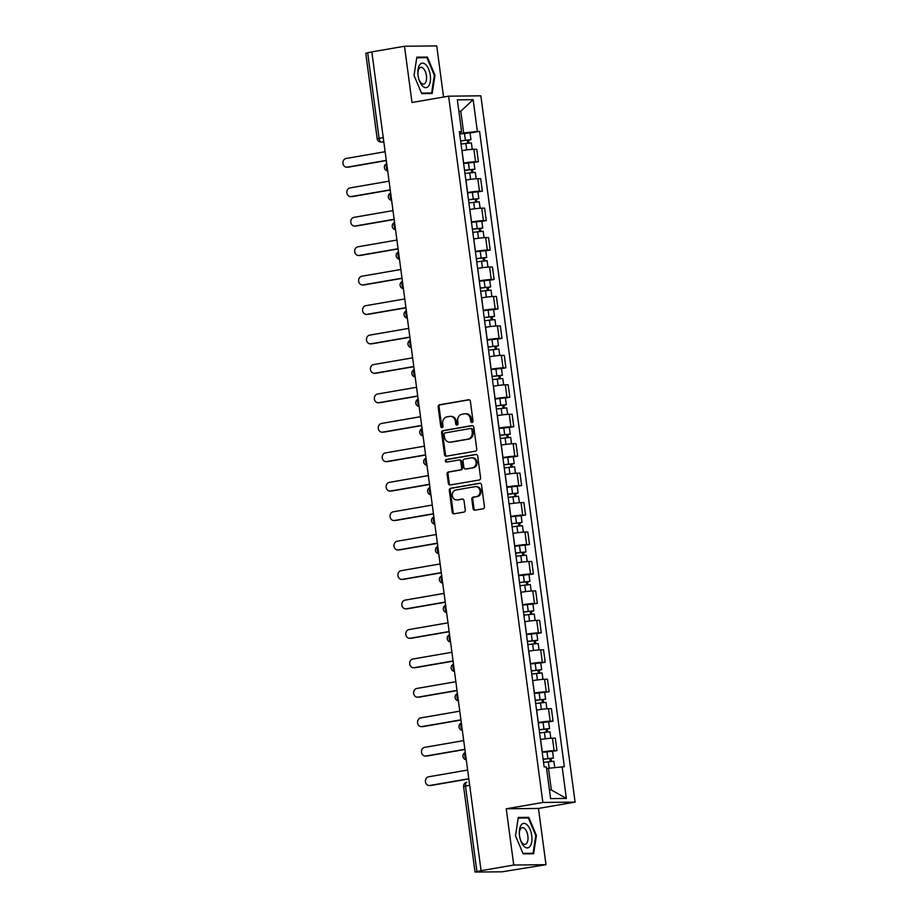 <?xml version="1.0" encoding="UTF-8"?>
<svg xmlns="http://www.w3.org/2000/svg" width="918" height="918" viewBox="0 0 918 918"><rect width="100%" height="100%" fill="white"/><g stroke="black" fill="none" stroke-linecap="round" stroke-linejoin="round"><path stroke-width="1.38" d="M472.047 422.521A1.308 1.136 -90.6 0 0 473.011 421.029L470.383 401.338A1.87 1.629 -90.6 0 0 468.524 399.766L439.504 404.781A1.87 1.629 -90.6 0 0 438.15 406.915L440.766 426.595A1.308 1.136 -90.6 0 0 443.027 426.204L442.683 423.657A5.99 5.221 -90.6 0 1 447.055 416.841L449.476 416.416A5.99 5.221 -90.6 0 1 450.199 416.359A5.99 5.221 -90.6 0 1 455.42 421.454L455.764 424.001A1.308 1.136 -90.6 0 0 458.013 423.611L457.68 421.064A5.99 5.221 -90.6 0 1 462.041 414.248L464.462 413.834A5.99 5.221 -90.6 0 1 465.185 413.766A5.99 5.221 -90.6 0 1 470.406 418.872L470.75 421.419A1.308 1.136 -90.6 0 0 472.047 422.521M473.068 508.629A1.87 1.629 -90.6 0 0 474.927 510.201L483.075 508.801A1.87 1.629 -90.6 0 0 484.429 506.667L481.514 484.807A1.87 1.629 -90.6 0 0 479.655 483.235L450.646 488.238A1.87 1.629 -90.6 0 0 449.281 490.373L452.195 512.233A1.87 1.629 -90.6 0 0 454.054 513.805L463.888 512.106A1.87 1.629 -90.6 0 0 465.254 509.983L464.003 500.62A1.87 1.629 -90.6 0 0 462.144 499.048L457.267 499.897A5.015 4.361 -90.6 0 1 456.659 499.943A5.015 4.361 -90.6 0 1 452.264 495.33A5.015 4.361 -90.6 0 1 455.948 489.982L475.042 486.678A5.015 4.361 -90.6 0 1 475.65 486.62A5.015 4.361 -90.6 0 1 480.057 491.245A5.015 4.361 -90.6 0 1 476.373 496.592L473.183 497.143A1.87 1.629 -90.6 0 0 471.818 499.277L473.068 508.629L474.009 508.618A1.87 1.629 -90.6 0 0 475.214 510.156M542.859 802.47L506.243 808.792L513.747 865.043L481.066 870.689L371.813 51.901L404.494 46.256L411.998 102.495L448.615 96.172L542.859 802.47L575.093 802.114L480.86 95.828L448.615 96.172M475.386 451.174A1.87 1.629 -90.6 0 0 476.74 449.051L473.826 427.191A1.87 1.629 -90.6 0 0 471.967 425.608L442.958 430.622A1.87 1.629 -90.6 0 0 441.592 432.757L444.507 454.617A1.87 1.629 -90.6 0 0 446.366 456.189L475.386 451.174M477.67 455.994L480.584 477.853A1.87 1.629 -90.6 0 1 479.23 479.988L450.21 485.002A1.87 1.629 -90.6 0 1 448.351 483.43L447.1 474.067A1.87 1.629 -90.6 0 1 448.466 471.944L460.239 469.901A1.87 1.629 -90.6 0 0 461.605 467.778L460.767 461.57A1.87 1.629 -90.6 0 0 458.908 459.998L446.664 462.11A1.308 1.136 -90.6 0 1 446.32 459.516L475.811 454.421A1.87 1.629 -90.6 0 1 477.67 455.994M513.747 865.043L545.981 864.687L502.112 871.813L475.019 872.043L463.601 786.531L465.506 786.049L476.912 871.549L475.019 872.043M443.555 97.044L436.727 45.9L404.494 46.256M545.981 864.687L538.476 808.437L575.093 802.114M481.066 870.689L476.912 871.549M383.242 137.551L377.172 138.756L365.766 53.244L367.67 52.762L379.077 138.262A3.821 1.859 80.2 0 0 381.463 142.026L383.839 141.992M371.836 52.039L367.67 52.762M463.567 163.094L463.67 163.083A8.778 0.597 -7.6 0 1 475.547 161.729L473.883 149.267A8.778 0.597 172.4 0 0 462.006 150.621L461.915 150.644M473.883 149.267L476.752 149.244L478.416 161.694L473.998 162.463M475.547 161.729L478.416 161.694M477.922 191.908L482.34 191.139L480.676 178.689L477.819 178.712A8.778 0.597 172.4 0 0 465.942 180.066L465.839 180.089M467.503 192.539L467.595 192.528A8.778 0.597 -7.6 0 1 479.471 191.173L482.34 191.139M481.847 221.353L486.276 220.584L484.612 208.134L481.743 208.156A8.778 0.597 172.4 0 0 469.867 209.511L469.764 209.533M471.427 221.984L471.531 221.972A8.778 0.597 -7.6 0 1 483.407 220.618L486.276 220.584M485.783 250.798L490.201 250.029L488.537 237.578L485.668 237.601A8.778 0.597 172.4 0 0 473.791 238.955L473.699 238.978M475.363 251.429L475.455 251.417A8.778 0.597 -7.6 0 1 487.332 250.063L490.201 250.029M489.707 280.242L494.125 279.474L492.461 267.023L489.604 267.046A8.778 0.597 172.4 0 0 477.727 268.4L477.624 268.423M479.288 280.874L479.38 280.862A8.778 0.597 -7.6 0 1 491.256 279.508L494.125 279.474M493.643 309.687L498.061 308.918L496.397 296.468L493.528 296.491A8.778 0.597 172.4 0 0 481.652 297.845L481.548 297.868M483.212 310.318L483.316 310.307A8.778 0.597 -7.6 0 1 495.192 308.953L498.061 308.918M497.567 339.132L501.985 338.363L500.321 325.913L497.453 325.936A8.778 0.597 172.4 0 0 485.576 327.29L485.484 327.313M487.148 339.763L487.24 339.752A8.778 0.597 -7.6 0 1 499.117 338.398L501.985 338.363M501.492 368.577L505.91 367.808L504.257 355.358L501.389 355.381A8.778 0.597 172.4 0 0 489.512 356.735L489.409 356.758M491.073 369.208L491.176 369.197A8.778 0.597 -7.6 0 1 503.053 367.843L505.91 367.808M505.428 398.022L509.846 397.253L508.182 384.791L505.313 384.826A8.778 0.597 172.4 0 0 493.436 386.18L493.345 386.191M494.997 398.653L495.1 398.641A8.778 0.597 -7.6 0 1 506.977 397.287L509.846 397.253M509.352 427.467L513.77 426.698L512.106 414.236L509.249 414.27A8.778 0.597 172.4 0 0 497.372 415.624L497.269 415.636M498.933 428.098L499.025 428.086A8.778 0.597 -7.6 0 1 510.901 426.732L513.77 426.698M513.277 456.912L517.706 456.143L516.042 443.681L513.173 443.715A8.778 0.597 172.4 0 0 501.297 445.069L501.194 445.081M502.857 457.543L502.961 457.531A8.778 0.597 -7.6 0 1 514.837 456.177L517.706 456.143M517.213 486.356L521.631 485.588L519.967 473.126L517.098 473.16A8.778 0.597 172.4 0 0 505.221 474.514L505.129 474.526M506.793 486.988L506.885 486.976A8.778 0.597 -7.6 0 1 518.762 485.622L521.631 485.588M521.137 515.801L525.555 515.032L523.891 502.571L521.034 502.605A8.778 0.597 172.4 0 0 509.157 503.959L509.054 503.971M510.718 516.432L510.81 516.421A8.778 0.597 -7.6 0 1 522.686 515.067L525.555 515.032M525.073 545.246L529.491 544.477L527.827 532.015L524.958 532.05A8.778 0.597 172.4 0 0 513.082 533.404L512.978 533.415M514.642 545.877L514.746 545.866A8.778 0.597 -7.6 0 1 526.622 544.512L529.491 544.477M528.997 574.691L533.415 573.922L531.751 561.46L528.883 561.495A8.778 0.597 172.4 0 0 517.006 562.849L516.914 562.86M518.578 575.322L518.67 575.311A8.778 0.597 -7.6 0 1 530.547 573.957L533.415 573.922M532.922 604.124L537.34 603.367L535.687 590.905L532.819 590.94A8.778 0.597 172.4 0 0 520.942 592.294L520.839 592.305M522.503 604.767L522.606 604.755A8.778 0.597 -7.6 0 1 534.483 603.401L537.34 603.367M536.858 633.569L541.276 632.812L539.612 620.35L536.743 620.384A8.778 0.597 172.4 0 0 524.866 621.738L524.775 621.75M526.427 634.212L526.53 634.2A8.778 0.597 -7.6 0 1 538.407 632.846L541.276 632.812M540.782 663.014L545.2 662.257L543.536 649.795L540.679 649.829A8.778 0.597 172.4 0 0 528.802 651.183L528.699 651.195M530.363 663.657L530.455 663.634A8.778 0.597 -7.6 0 1 542.331 662.291L545.2 662.257M544.707 692.459L549.136 691.702L547.472 679.24L544.604 679.274A8.778 0.597 172.4 0 0 532.727 680.628L532.624 680.64M534.287 693.101L534.391 693.079A8.778 0.597 -7.6 0 1 546.267 691.736L549.136 691.702M548.643 721.904L553.061 721.146L551.397 708.685L548.528 708.719A8.778 0.597 172.4 0 0 536.651 710.073L536.56 710.084M538.223 722.546L538.315 722.523A8.778 0.597 -7.6 0 1 550.192 721.181L553.061 721.146M552.567 751.349L556.985 750.591L555.321 738.129L552.464 738.164A8.778 0.597 172.4 0 0 540.587 739.518L540.484 739.529M542.148 751.991L542.24 751.968A8.778 0.597 -7.6 0 1 554.116 750.626L556.985 750.591M459.643 133.649L463.682 132.949L460.79 111.25L458.874 111.273M458.908 111.571L460.79 111.25L473.137 99.683L477.371 131.4L463.682 132.949M459.47 132.387L461.582 131.572L457.348 99.855L473.137 99.683M549.434 790.008L551.351 789.985L548.448 768.286L564.341 766.702L479.575 131.377L477.371 131.4M562.137 766.725L566.372 798.43L550.582 798.603L546.348 766.897L544.144 766.92L459.367 131.595L461.582 131.572M432.183 93.487L434.994 75.219L427.329 57.065L416.852 57.18L414.041 75.448L421.706 93.602L432.183 93.487M506.243 808.792L538.476 808.437M533.622 853.763L536.433 835.495L528.768 817.341L518.291 817.456L515.491 835.724L523.157 853.878L533.622 853.763M548.448 768.286L546.577 768.607M470.062 133.018L479.575 131.377M551.351 789.985L566.372 798.43M434.329 75.333L434.994 75.219M423.485 57.719L427.329 57.065M535.768 835.61L536.433 835.495M524.935 817.995L528.768 817.341M472.357 422.406A1.308 1.136 -90.6 0 1 471.691 421.408L471.347 418.86A5.99 5.221 -90.6 0 0 466.126 413.754L465.185 413.766M450.199 416.359L451.14 416.347A5.99 5.221 -90.6 0 1 456.361 421.442L456.705 423.99A1.308 1.136 -90.6 0 0 457.371 425M469.178 399.812L440.445 404.769A1.87 1.629 -90.6 0 0 439.079 406.904L441.707 426.583A1.308 1.136 -90.6 0 0 442.384 427.593M472.621 425.654L443.899 430.611A1.87 1.629 -90.6 0 0 442.533 432.745L445.448 454.605A1.87 1.629 -90.6 0 0 446.653 456.143M471.841 429.613A1.308 1.136 -90.6 0 0 470.544 428.511L445.081 432.906A1.308 1.136 -90.6 0 0 444.117 434.398L444.484 437.094A5.99 5.221 -90.6 0 0 449.705 442.189A5.99 5.221 -90.6 0 0 450.428 442.132L467.836 439.125A5.99 5.221 -90.6 0 0 472.208 432.298L471.841 429.613L472.781 429.601A1.308 1.136 -90.6 0 0 471.485 428.499L470.865 428.511M449.705 442.189L450.646 442.178A5.99 5.221 -90.6 0 0 451.369 442.12L450.428 442.132M472.781 429.601L473.137 432.286A5.99 5.221 -90.6 0 1 468.777 439.114L451.369 442.12M459.849 459.987A1.87 1.629 -90.6 0 1 461.708 461.559L462.546 467.767A1.87 1.629 -90.6 0 1 461.18 469.901L449.407 471.932A1.87 1.629 -90.6 0 0 448.041 474.055L449.292 483.419A1.87 1.629 -90.6 0 0 450.497 484.945M476.465 454.456L447.261 459.505A1.308 1.136 -90.6 0 0 447.055 462.041M472.449 467.801A5.015 4.361 -90.6 0 0 476.132 462.442A5.015 4.361 -90.6 0 0 471.726 457.83A5.015 4.361 -90.6 0 0 471.118 457.887L464.393 459.046A1.87 1.629 -90.6 0 0 463.028 461.18L463.854 467.388A1.87 1.629 -90.6 0 0 465.713 468.96L473.39 467.79A5.015 4.361 -90.6 0 0 477.073 462.431A5.015 4.361 -90.6 0 0 472.667 457.818L471.726 457.83M466.206 468.949A1.87 1.629 -90.6 0 0 466.654 468.949L465.713 468.96M473.39 467.79L466.654 468.949M475.65 486.62L476.591 486.62A5.015 4.361 -90.6 0 1 480.998 491.233A5.015 4.361 -90.6 0 1 477.314 496.581L474.124 497.131A1.87 1.629 -90.6 0 0 472.759 499.266L474.009 508.618M456.659 499.943L457.6 499.931A5.015 4.361 -90.6 0 0 458.208 499.885L457.267 499.897M462.798 499.094L458.208 499.885M480.309 483.27L451.587 488.227A1.87 1.629 -90.6 0 0 450.222 490.361L453.136 512.221A1.87 1.629 -90.6 0 0 454.341 513.759M461.031 144.023L471.382 142.91L472.242 149.347M460.618 140.982L468.501 140.029L467.354 140.316L467.721 143.082M385.135 151.722L346.132 158.458A4.395 3.821 -90.6 0 0 342.907 163.14A4.395 3.821 -90.6 0 0 346.763 167.191A4.395 3.821 -90.6 0 0 347.291 167.133L386.294 160.398M460.595 140.81L470.957 139.697L468.582 140.305L468.926 142.944M459.689 134.017L470.05 132.903L470.957 139.697M386.317 160.593L348.519 167.122A4.395 3.821 89.4 0 1 347.979 167.168L346.763 167.191M467.319 140.052L468.582 140.305M464.956 173.468L475.317 172.354L476.178 178.792M464.554 170.427L472.426 169.474L471.29 169.761L471.657 172.527M389.071 181.167L350.068 187.903A4.395 3.821 -90.6 0 0 346.832 192.585A4.395 3.821 -90.6 0 0 350.687 196.636A4.395 3.821 -90.6 0 0 351.215 196.578L390.23 189.842M464.531 170.255L474.881 169.142L472.506 169.75L472.862 172.389M463.624 163.461L473.975 162.348L474.881 169.142M390.253 190.037L352.443 196.567A4.395 3.821 89.4 0 1 351.915 196.613L350.687 196.636M471.244 169.497L472.506 169.75M468.88 202.912L479.242 201.799L480.103 208.237M468.478 199.872L476.35 198.919L475.214 199.206L475.581 201.971M392.996 210.612L353.992 217.348A4.395 3.821 -90.6 0 0 350.768 222.03A4.395 3.821 -90.6 0 0 354.623 226.08A4.395 3.821 -90.6 0 0 355.151 226.023L394.155 219.287M468.455 199.699L478.817 198.586L476.431 199.195L476.786 201.834M467.549 192.906L477.911 191.793L478.817 198.586M394.178 219.482L356.368 226.012A4.395 3.821 89.4 0 1 355.84 226.058L354.623 226.08M475.18 198.942L476.431 199.195M419.721 64.799A12.404 6.047 80.2 0 0 417.885 73.291A12.404 6.047 80.2 0 0 418.952 79.476A12.404 6.047 80.2 0 0 428.66 85.982A12.404 6.047 80.2 0 0 428.66 69.194A12.404 6.047 80.2 0 0 419.721 64.799M418.803 78.948A8.492 4.142 80.2 0 0 423.691 84.089A8.492 4.142 80.2 0 0 425.309 82.976A8.492 4.142 80.2 0 0 425.906 73.188A8.492 4.142 80.2 0 0 420.8 67.358A8.492 4.142 80.2 0 0 419.182 68.471A8.492 4.142 80.2 0 0 417.919 73.842M414.052 75.46L416.761 57.8L426.904 57.685L434.34 75.276L431.621 92.982L421.5 93.097M428.442 93.533L431.621 92.982M521.16 825.075A12.404 6.047 80.2 0 0 519.324 833.567A12.404 6.047 80.2 0 0 520.403 839.752A12.404 6.047 80.2 0 0 530.099 846.258A12.404 6.047 80.2 0 0 530.099 829.47A12.404 6.047 80.2 0 0 521.16 825.075M520.242 839.236A8.492 4.142 80.2 0 0 525.13 844.376A8.492 4.142 80.2 0 0 526.748 843.252A8.492 4.142 80.2 0 0 527.345 833.464A8.492 4.142 80.2 0 0 522.239 827.634A8.492 4.142 80.2 0 0 520.632 828.747A8.492 4.142 80.2 0 0 519.359 834.118M515.491 835.736L518.2 818.076L528.355 817.961L535.779 835.552L533.06 853.258L522.939 853.373M529.881 853.809L533.06 853.258M472.816 232.357L483.166 231.244L484.027 237.682M472.403 229.316L480.286 228.364L479.139 228.651L479.506 231.405M396.92 240.057L357.917 246.793A4.395 3.821 -90.6 0 0 354.692 251.475A4.395 3.821 -90.6 0 0 358.548 255.525A4.395 3.821 -90.6 0 0 359.076 255.468L398.079 248.732M472.38 229.144L482.742 228.031L480.366 228.639L480.711 231.279M471.473 222.351L481.835 221.238L482.742 228.031M398.114 248.927L360.304 255.456A4.395 3.821 89.4 0 1 359.764 255.502L358.548 255.525M479.104 228.375L480.366 228.639M476.74 261.802L487.102 260.689L487.963 267.127M476.339 258.761L484.211 257.809L483.075 258.096L483.442 260.85M400.856 269.502L361.853 276.238A4.395 3.821 -90.6 0 0 358.617 280.919A4.395 3.821 -90.6 0 0 362.472 284.959A4.395 3.821 -90.6 0 0 363.012 284.913L402.015 278.177M476.316 258.589L486.678 257.476L484.291 258.084L484.647 260.723M475.409 251.796L485.771 250.683L486.678 257.476M402.038 278.372L364.228 284.901A4.395 3.821 89.4 0 1 363.7 284.947L362.472 284.959M483.029 257.82L484.291 258.084M480.676 291.247L491.027 290.134L491.887 296.571M480.263 288.206L488.146 287.254L486.999 287.541L487.366 290.295M404.781 298.947L365.777 305.683A4.395 3.821 -90.6 0 0 362.553 310.364A4.395 3.821 -90.6 0 0 366.408 314.404A4.395 3.821 -90.6 0 0 366.936 314.358L405.94 307.622M480.24 288.034L490.602 286.921L488.215 287.529L488.571 290.168M479.334 281.241L489.696 280.128L490.602 286.921M405.963 307.817L368.152 314.346A4.395 3.821 89.4 0 1 367.625 314.392L366.408 314.404M486.965 287.265L488.215 287.529M484.601 320.692L494.963 319.579L495.812 326.016M484.199 317.651L492.071 316.699L490.923 316.985L491.291 319.739M408.705 328.392L369.702 335.127A4.395 3.821 -90.6 0 0 366.477 339.809A4.395 3.821 -90.6 0 0 370.333 343.848A4.395 3.821 -90.6 0 0 370.861 343.802L409.864 337.067M484.176 317.479L494.527 316.366L492.151 316.974L492.507 319.613M483.27 310.686L493.62 309.573L494.527 316.366M409.898 337.262L372.088 343.791A4.395 3.821 89.4 0 1 371.56 343.837L370.333 343.848M490.889 316.71L492.151 316.974M488.525 350.137L498.887 349.024L499.748 355.461M488.124 347.096L495.995 346.143L494.859 346.43L495.227 349.184M412.641 357.836L373.637 364.572A4.395 3.821 -90.6 0 0 370.402 369.254A4.395 3.821 -90.6 0 0 374.257 373.293A4.395 3.821 -90.6 0 0 374.796 373.247L413.8 366.511M488.101 346.924L498.463 345.811L496.076 346.419L496.431 349.058M487.194 340.13L497.556 339.017L498.463 345.811M413.823 366.707L376.013 373.236A4.395 3.821 89.4 0 1 375.485 373.282L374.257 373.293M494.825 346.155L496.076 346.419M492.461 379.582L502.812 378.468L503.672 384.906M492.048 376.541L499.931 375.588L498.784 375.875L499.151 378.629M416.565 387.281L377.562 394.017A4.395 3.821 -90.6 0 0 374.337 398.699A4.395 3.821 -90.6 0 0 378.193 402.738A4.395 3.821 -90.6 0 0 378.721 402.692L417.724 395.956M492.025 376.369L502.387 375.255L500.012 375.864L500.356 378.503M491.119 369.575L501.48 368.462L502.387 375.255M417.747 396.151L379.949 402.681A4.395 3.821 89.4 0 1 379.409 402.727L378.193 402.738M498.749 375.6L500.012 375.864M496.386 409.026L506.747 407.913L507.608 414.351M495.984 405.986L503.856 405.033L502.72 405.32L503.087 408.074M420.501 416.726L381.498 423.462A4.395 3.821 -90.6 0 0 378.262 428.144A4.395 3.821 -90.6 0 0 382.118 432.183A4.395 3.821 -90.6 0 0 382.645 432.137L421.66 425.401M495.961 405.813L506.311 404.7L503.936 405.308L504.292 407.948M495.054 399.02L505.405 397.907L506.311 404.7M421.683 425.596L383.873 432.126A4.395 3.821 89.4 0 1 383.345 432.171L382.118 432.183M502.674 405.045L503.936 405.308M500.31 438.471L510.672 437.358L511.533 443.796M499.908 435.43L507.78 434.478L506.644 434.765L507.011 437.519M424.426 446.159L385.422 452.907A4.395 3.821 -90.6 0 0 382.198 457.589A4.395 3.821 -90.6 0 0 386.053 461.628A4.395 3.821 -90.6 0 0 386.581 461.582L425.585 454.846M499.885 435.258L510.247 434.145L507.861 434.753L508.216 437.393M498.979 428.465L509.341 427.352L510.247 434.145M425.608 455.041L387.798 461.57A4.395 3.821 89.4 0 1 387.27 461.616L386.053 461.628M506.61 434.489L507.861 434.753M504.246 467.916L514.596 466.803L515.457 473.24M503.833 464.875L511.716 463.923L510.569 464.21L510.936 466.964M428.35 475.604L389.347 482.352A4.395 3.821 -90.6 0 0 386.122 487.033A4.395 3.821 -90.6 0 0 389.978 491.073A4.395 3.821 -90.6 0 0 390.506 491.027L429.509 484.291M503.81 464.703L514.172 463.59L511.796 464.198L512.141 466.837M502.903 457.91L513.265 456.797L514.172 463.59M429.544 484.486L391.734 491.015A4.395 3.821 89.4 0 1 391.194 491.061L389.978 491.073M510.534 463.934L511.796 464.198M508.17 497.361L518.532 496.248L519.393 502.685M507.769 494.32L515.641 493.368L514.505 493.654L514.872 496.409M432.286 505.049L393.283 511.796A4.395 3.821 -90.6 0 0 390.047 516.478A4.395 3.821 -90.6 0 0 393.902 520.517A4.395 3.821 -90.6 0 0 394.442 520.472L433.445 513.736M507.746 494.148L518.108 493.035L515.721 493.643L516.077 496.282M506.839 487.355L517.201 486.242L518.108 493.035M433.468 513.931L395.658 520.46A4.395 3.821 89.4 0 1 395.13 520.506L393.902 520.517M514.459 493.379L515.721 493.643M512.106 526.806L522.457 525.693L523.317 532.13M511.693 523.765L519.577 522.812L518.429 523.099L518.796 525.853M436.211 534.494L397.207 541.23A4.395 3.821 -90.6 0 0 393.983 545.923A4.395 3.821 -90.6 0 0 397.838 549.962A4.395 3.821 -90.6 0 0 398.366 549.916L437.37 543.181M511.67 523.593L522.032 522.48L519.657 523.088L520.001 525.727M510.764 516.8L521.126 515.686L522.032 522.48M437.393 543.376L399.582 549.905A4.395 3.821 89.4 0 1 399.055 549.951L397.838 549.962M518.395 522.824L519.657 523.088M516.031 556.251L526.393 555.138L527.242 561.575M515.629 553.21L523.501 552.257L522.353 552.544L522.721 555.298M440.135 563.939L401.132 570.675A4.395 3.821 -90.6 0 0 397.907 575.368A4.395 3.821 -90.6 0 0 401.763 579.407A4.395 3.821 -90.6 0 0 402.291 579.361L441.294 572.625M515.606 553.038L525.957 551.925L523.581 552.533L523.937 555.172M514.7 546.244L525.05 545.131L525.957 551.925M441.329 572.821L403.518 579.35A4.395 3.821 89.4 0 1 402.991 579.396L401.763 579.407M522.319 552.269L523.581 552.533M519.955 585.695L530.317 584.582L531.178 591.02M519.554 582.655L527.425 581.702L526.289 581.989L526.657 584.743M444.071 593.384L405.067 600.12A4.395 3.821 -90.6 0 0 401.832 604.813A4.395 3.821 -90.6 0 0 405.687 608.852A4.395 3.821 -90.6 0 0 406.226 608.806L445.23 602.07M519.531 582.482L529.893 581.369L527.506 581.978L527.861 584.617M518.624 575.689L528.986 574.576L529.893 581.369M445.253 602.265L407.443 608.795A4.395 3.821 89.4 0 1 406.915 608.841L405.687 608.852M526.255 581.714L527.506 581.978M523.891 615.14L534.242 614.027L535.102 620.465M523.478 612.099L531.361 611.147L530.214 611.434L530.581 614.188M447.995 622.829L408.992 629.564A4.395 3.821 -90.6 0 0 405.767 634.258A4.395 3.821 -90.6 0 0 409.623 638.297A4.395 3.821 -90.6 0 0 410.151 638.251L449.154 631.515M523.455 611.927L533.817 610.814L531.442 611.422L531.786 614.062M522.549 605.134L532.91 604.021L533.817 610.814M449.177 631.71L411.379 638.24A4.395 3.821 89.4 0 1 410.839 638.285L409.623 638.297M530.179 611.159L531.442 611.422M527.816 644.585L538.178 643.472L539.038 649.91M527.414 641.544L535.286 640.592L534.15 640.879L534.517 643.633M451.931 652.273L412.928 659.009A4.395 3.821 -90.6 0 0 409.692 663.703A4.395 3.821 -90.6 0 0 413.548 667.742A4.395 3.821 -90.6 0 0 414.075 667.696L453.09 660.96M527.391 641.372L537.741 640.259L535.366 640.867L535.722 643.507M526.484 634.579L536.835 633.466L537.741 640.259M453.113 661.155L415.303 667.684A4.395 3.821 89.4 0 1 414.775 667.73L413.548 667.742M534.104 640.603L535.366 640.867M531.74 674.03L542.102 672.917L542.963 679.354M531.338 670.989L539.21 670.037L538.074 670.324L538.441 673.078M455.856 681.718L416.852 688.454A4.395 3.821 -90.6 0 0 413.628 693.147A4.395 3.821 -90.6 0 0 417.483 697.187A4.395 3.821 -90.6 0 0 418.011 697.141L457.015 690.405M531.315 670.817L541.677 669.704L539.291 670.312L539.646 672.951M530.409 664.024L540.771 662.911L541.677 669.704M457.038 690.6L419.228 697.129A4.395 3.821 89.4 0 1 418.7 697.175L417.483 697.187M538.04 670.048L539.291 670.312M535.676 703.475L546.026 702.362L546.887 708.788M535.263 700.434L543.146 699.482L541.999 699.768L542.366 702.522M459.78 711.163L420.777 717.899A4.395 3.821 -90.6 0 0 417.552 722.592A4.395 3.821 -90.6 0 0 421.408 726.631A4.395 3.821 -90.6 0 0 421.936 726.586L460.939 719.85M535.24 700.262L545.602 699.149L543.226 699.757L543.571 702.396M534.333 693.469L544.695 692.356L545.602 699.149M460.974 720.045L423.164 726.574A4.395 3.821 89.4 0 1 422.624 726.62L421.408 726.631M541.964 699.493L543.226 699.757M539.6 732.92L549.962 731.807L550.823 738.233M539.199 729.879L547.071 728.926L545.935 729.213L546.302 731.967M463.716 740.608L424.713 747.344A4.395 3.821 -90.6 0 0 421.477 752.037A4.395 3.821 -90.6 0 0 425.332 756.076A4.395 3.821 -90.6 0 0 425.872 756.03L464.875 749.295M539.176 729.707L549.538 728.594L547.151 729.202L547.507 731.841M538.269 722.914L548.631 721.8L549.538 728.594M464.898 749.49L427.088 756.019A4.395 3.821 89.4 0 1 426.56 756.065L425.332 756.076M545.9 728.938L547.151 729.202M543.536 762.365L553.887 761.251L554.736 767.563M543.123 759.324L551.007 758.371L549.859 758.658L550.226 761.412M467.641 770.053L428.637 776.789A4.395 3.821 -90.6 0 0 425.413 781.482A4.395 3.821 -90.6 0 0 429.268 785.521A4.395 3.821 -90.6 0 0 429.796 785.475L468.8 778.739M543.1 759.152L553.462 758.038L551.087 758.647L551.431 761.286M542.194 752.358L552.556 751.245L553.462 758.038M468.823 778.934L431.012 785.464A4.395 3.821 89.4 0 1 430.485 785.51L429.268 785.521M549.825 758.383L551.087 758.647M463.601 786.531A3.821 3.821 0 0 1 466.734 782.274L466.883 782.251A3.821 1.859 80.2 0 0 466.734 782.274A3.821 1.859 80.2 0 0 465.506 786.049L469.683 785.326M383.793 141.624L381.463 142.026A3.821 3.328 -90.6 0 1 380.993 142.06L383.85 142.038M550.192 721.181L548.528 708.719M546.267 691.736L544.604 679.274M542.331 662.291L540.679 649.829M538.407 632.846L536.743 620.384M534.483 603.401L532.819 590.94M530.547 573.957L528.883 561.495M526.622 544.512L524.958 532.05M522.686 515.067L521.034 502.605M518.762 485.622L517.098 473.16M514.837 456.177L513.173 443.715M510.901 426.732L509.249 414.27M506.977 397.287L505.313 384.826M503.053 367.843L501.389 355.381M499.117 338.398L497.453 325.936M495.192 308.953L493.528 296.491M491.256 279.508L489.604 267.046M487.332 250.063L485.668 237.601M483.407 220.618L481.743 208.156M479.471 191.173L477.819 178.712M554.116 750.626L552.464 738.164M542.24 751.968L540.587 739.518M538.315 722.523L536.651 710.073M534.391 693.079L532.727 680.628M530.455 663.634L528.802 651.183M526.53 634.2L524.866 621.738M522.606 604.755L520.942 592.294M518.67 575.311L517.006 562.849M514.746 545.866L513.082 533.404M510.81 516.421L509.157 503.959M506.885 486.976L505.221 474.514M502.961 457.531L501.297 445.069M499.025 428.086L497.372 415.624M495.1 398.641L493.436 386.18M491.176 369.197L489.512 356.735M487.24 339.752L485.576 327.29M483.316 310.307L481.652 297.845M479.38 280.862L477.727 268.4M475.455 251.417L473.791 238.955M471.531 221.972L469.867 209.511M467.595 192.528L465.942 180.066M463.67 163.083L462.006 150.621M386.765 163.909A3.821 1.859 80.2 0 0 387.625 170.358M390.689 193.354A3.821 1.859 80.2 0 0 391.55 199.803M394.625 222.799A3.821 1.859 80.2 0 0 395.486 229.248M398.55 252.243A3.821 1.859 80.2 0 0 399.41 258.692M402.474 281.688A3.821 1.859 80.2 0 0 403.346 288.137M406.41 311.133A3.821 1.859 80.2 0 0 407.271 317.582M410.335 340.578A3.821 1.859 80.2 0 0 411.195 347.027M414.27 370.023A3.821 1.859 80.2 0 0 415.131 376.472M418.195 399.468A3.821 1.859 80.2 0 0 419.056 405.917M422.119 428.913A3.821 1.859 80.2 0 0 422.98 435.361M426.055 458.357A3.821 1.859 80.2 0 0 426.916 464.806M429.98 487.802A3.821 1.859 80.2 0 0 430.84 494.251M433.904 517.247A3.821 1.859 80.2 0 0 434.776 523.696M437.84 546.692A3.821 1.859 80.2 0 0 438.701 553.141M441.765 576.137A3.821 1.859 80.2 0 0 442.625 582.586M445.7 605.582A3.821 1.859 80.2 0 0 446.561 612.031M449.625 635.026A3.821 1.859 80.2 0 0 450.486 641.475M453.549 664.471A3.821 1.859 80.2 0 0 454.41 670.92M457.485 693.916A3.821 1.859 80.2 0 0 458.346 700.365M461.41 723.361A3.821 1.859 80.2 0 0 462.27 729.81M465.334 752.806A3.821 1.859 80.2 0 0 466.206 759.255M471.347 418.86L470.406 418.872M456.705 423.99L455.764 424.001M456.361 421.442L455.42 421.454M441.707 426.583L440.766 426.595M439.079 406.904L438.15 406.915M440.445 404.769L439.504 404.781M471.691 421.408L470.75 421.419M445.448 454.605L444.507 454.617M442.533 432.745L441.592 432.757M443.899 430.611L442.958 430.622M468.777 439.114L467.836 439.125M473.137 432.286L472.208 432.298M449.292 483.419L448.351 483.43M448.041 474.055L447.1 474.067M449.407 471.932L448.466 471.944M461.18 469.901L460.239 469.901M462.546 467.767L461.605 467.778M461.708 461.559L460.767 461.57M447.261 459.505L446.32 459.516M472.759 499.266L471.818 499.277M474.124 497.131L473.183 497.143M477.314 496.581L476.373 496.592M453.136 512.221L452.195 512.233M450.222 490.361L449.281 490.373M451.587 488.227L450.646 488.238M465.816 143.323L466.688 149.921M464.474 133.328L465.38 140.121M348.519 167.122L347.291 167.133M469.741 172.768L470.624 179.366M468.409 162.773L469.316 169.566M352.443 196.567L351.215 196.578M473.665 202.212L474.549 208.811M472.334 192.218L473.24 199.011M356.368 226.012L355.151 226.023M477.601 231.657L478.473 238.255M476.258 221.663L477.165 228.456M360.304 255.456L359.076 255.468M481.525 261.102L482.409 267.7M480.194 251.107L481.101 257.901M364.228 284.901L363.012 284.913M485.461 290.547L486.333 297.145M484.119 280.552L485.025 287.345M368.152 314.346L366.936 314.358M489.386 319.992L490.269 326.59M488.055 309.986L488.961 316.79M372.088 343.791L370.861 343.802M493.31 349.437L494.194 356.035M491.979 339.43L492.886 346.235M376.013 373.236L374.796 373.247M497.246 378.882L498.118 385.48M495.904 368.875L496.81 375.68M379.949 402.681L378.721 402.692M501.171 408.326L502.054 414.925M499.84 398.32L500.746 405.125M383.873 432.126L382.645 432.137M505.095 437.771L505.979 444.369M503.764 427.765L504.671 434.57M387.798 461.57L386.581 461.582M509.031 467.216L509.903 473.814M507.688 457.21L508.595 464.015M391.734 491.015L390.506 491.027M512.955 496.661L513.839 503.259M511.624 486.655L512.531 493.459M395.658 520.46L394.442 520.472M516.891 526.106L517.763 532.704M515.549 516.1L516.455 522.904M399.582 549.905L398.366 549.916M520.816 555.551L521.699 562.149M519.485 545.544L520.391 552.349M403.518 579.35L402.291 579.361M524.74 584.995L525.624 591.594M523.409 574.989L524.316 581.794M407.443 608.795L406.226 608.806M528.676 614.44L529.548 621.038M527.334 604.434L528.24 611.227M411.379 638.24L410.151 638.251M532.601 643.885L533.484 650.483M531.27 633.879L532.176 640.672M415.303 667.684L414.075 667.696M536.525 673.33L537.409 679.928M535.194 663.324L536.101 670.117M419.228 697.129L418.011 697.141M540.461 702.775L541.333 709.373M539.118 692.769L540.036 699.562M423.164 726.574L421.936 726.586M544.385 732.22L545.269 738.818M543.054 722.214L543.961 729.007M427.088 756.019L425.872 756.03M548.321 761.665L549.193 768.194M546.979 751.658L547.885 758.452M431.012 785.464L429.796 785.475M386.719 163.588A3.821 3.821 0 0 0 387.694 170.909M390.655 193.032A3.821 3.821 0 0 0 391.63 200.353M394.579 222.477A3.821 3.821 0 0 0 395.555 229.798M398.504 251.922A3.821 3.821 0 0 0 399.491 259.243M402.44 281.367A3.821 3.821 0 0 0 403.415 288.688M406.364 310.812A3.821 3.821 0 0 0 407.34 318.133M410.3 340.257A3.821 3.821 0 0 0 411.275 347.578M414.225 369.702A3.821 3.821 0 0 0 415.2 377.023M418.149 399.146A3.821 3.821 0 0 0 419.124 406.467M422.085 428.591A3.821 3.821 0 0 0 423.06 435.912M426.009 458.036A3.821 3.821 0 0 0 426.985 465.357M429.934 487.481A3.821 3.821 0 0 0 430.921 494.802M433.87 516.926A3.821 3.821 0 0 0 434.845 524.247M437.794 546.371A3.821 3.821 0 0 0 438.77 553.692M441.73 575.816A3.821 3.821 0 0 0 442.705 583.137M445.655 605.26A3.821 3.821 0 0 0 446.63 612.581M449.579 634.705A3.821 3.821 0 0 0 450.554 642.026M453.515 664.15A3.821 3.821 0 0 0 454.49 671.471M457.439 693.595A3.821 3.821 0 0 0 458.415 700.916M461.364 723.04A3.821 3.821 0 0 0 462.351 730.361M465.3 752.485A3.821 3.821 0 0 0 466.275 759.806M377.172 138.756A3.821 3.821 0 0 0 380.993 142.06M471.645 428.488L470.704 428.499M460.079 459.964L459.138 459.975M466.424 468.972L465.495 468.983"/></g></svg>
